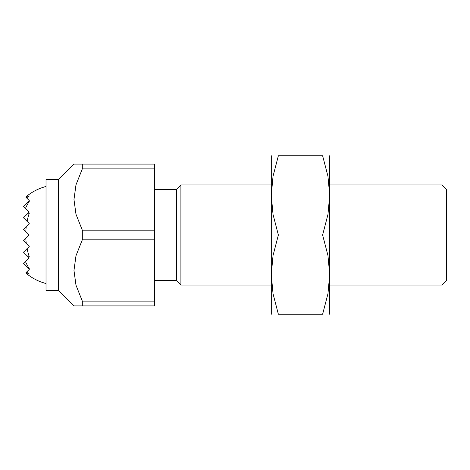 <?xml version="1.0" encoding="UTF-8"?>
<svg xmlns="http://www.w3.org/2000/svg" width="470" height="470" viewBox="0 0 470 470"><rect width="100%" height="100%" fill="white"/><g stroke="black" fill="none" stroke-linecap="round" stroke-linejoin="round"><path stroke-width="0.7" d="M58.538 179.517L58.538 290.483L46.025 290.483L46.025 179.517L58.538 179.517L73.978 164.083L154.489 164.083L154.489 168.889L82.321 168.889L82.321 164.083M154.489 189.457L176.391 189.457L176.391 280.543L154.489 280.543M176.391 189.457L180.903 184.939L271.296 184.939M329.693 184.939L441.982 184.939L441.982 285.061L329.693 285.061M180.903 184.939L180.903 285.061L271.296 285.061M441.982 184.939L446.5 189.457L446.5 280.543L441.982 285.061M82.321 305.917L82.321 301.111L154.489 301.111L154.489 305.917L73.978 305.917L58.538 290.483M82.321 301.111L75.975 285.137L73.978 270.462L75.975 255.78L82.321 239.806L82.321 230.194L75.975 214.22L73.978 199.538L75.975 184.863L82.321 168.889M82.321 230.194L154.489 230.194L154.489 239.806L82.321 239.806M154.489 239.806L154.489 301.111M154.489 168.889L154.489 230.194M26.261 197.582L27.09 198.411A48.469 34.275 90 0 1 29.24 195.972A40.984 28.981 90 0 0 26.261 197.582L25.832 197.147A45.614 32.254 90 0 1 29.24 194.322A50.061 50.061 0 0 1 46.025 186.496M27.09 198.411L29.24 200.561L28.141 201.659A33.869 23.947 90 0 1 29.24 201.418A49.867 35.262 90 0 0 25.521 208.316L29.24 212.041L28.141 213.139A21.967 15.534 90 0 1 29.24 213.351A49.92 35.297 90 0 0 27.09 221.37L29.24 223.52L26.261 226.499A49.92 35.297 90 0 0 25.832 231.593L29.24 235L25.832 238.408A49.92 35.297 90 0 0 26.261 243.501L29.24 246.48L27.09 248.63A49.92 35.297 90 0 0 29.24 256.649A21.967 15.534 90 0 1 28.141 256.861L29.24 257.959L25.521 261.684A49.867 35.262 90 0 0 29.24 268.582A33.869 23.947 90 0 1 28.141 268.341L29.24 269.439L27.09 271.589A48.469 34.275 90 0 0 29.24 274.028A40.984 28.981 90 0 1 26.261 272.418L25.832 272.853A45.614 32.254 90 0 0 29.24 275.679A50.061 50.061 0 0 0 46.025 283.504M28.141 201.659L23.5 206.301L25.521 208.316M28.141 213.139L23.5 217.78L27.09 221.37M26.261 226.499L23.5 229.26L25.832 231.593M27.09 271.589L26.261 272.418M25.521 261.684L23.5 263.699L28.141 268.341M27.09 248.63L23.5 252.22L28.141 256.861M25.832 238.408L23.5 240.74L26.261 243.501M329.693 155.74L329.693 195.367L327.96 214.461L322.614 235L327.96 255.539L329.693 274.633L327.96 293.721L322.614 314.26L278.369 314.26L273.029 293.721L271.296 274.633L273.029 255.539L278.369 235L273.029 214.461L271.296 195.367L273.029 176.279L278.369 155.74L322.614 155.74L327.96 176.279L329.693 195.367L329.693 314.26M271.296 155.74L271.296 314.26M278.387 314.26C268.893 314.26 268.893 314.26 278.387 314.26M278.387 155.74C268.893 155.74 268.893 155.74 278.387 155.74M322.602 155.74C332.096 155.74 332.096 155.74 322.602 155.74M322.602 314.26C332.096 314.26 332.096 314.26 322.602 314.26M278.369 235L322.614 235M176.391 280.543L180.903 285.061"/></g></svg>
